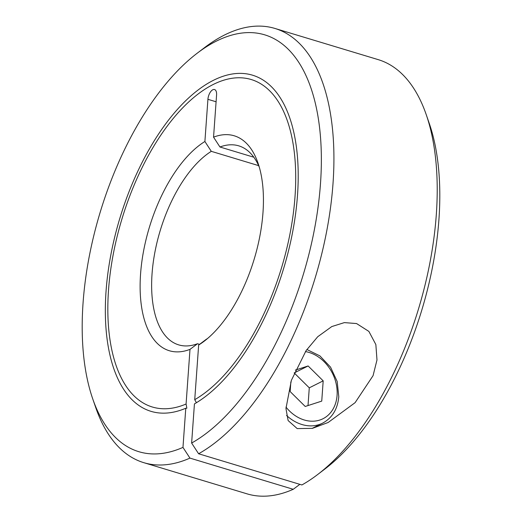 <?xml version="1.0" encoding="UTF-8"?>
<svg xmlns="http://www.w3.org/2000/svg" width="522" height="522" viewBox="0 0 522 522"><rect width="100%" height="100%" fill="white"/><g stroke="black" fill="none" stroke-linecap="round" stroke-linejoin="round"><path stroke-width="0.78" d="M258.631 165.631L211.293 151.334A103.95 50.712 -73.2 0 0 152.052 273.796A103.95 50.712 -73.2 0 0 178.674 344.872A103.95 50.712 -73.2 0 0 197.499 343.737L199.554 344.357M211.293 151.334L204.898 141.495A112.263 54.771 -73.2 0 0 140.568 273.972A112.263 54.771 -73.2 0 0 189.995 349.375L197.499 343.737M185.78 408.237A175.581 85.66 106.8 0 1 151.015 411.349A175.581 85.66 106.8 0 1 110.788 255.173A175.581 85.66 106.8 0 1 213.459 80.297A175.581 85.66 106.8 0 1 252.531 75.188A175.581 85.66 106.8 0 1 293.462 227.527A175.581 85.66 106.8 0 1 194.432 403.897L191.626 443.047A217.726 106.22 -73.2 0 0 320.482 183.718A217.726 106.22 -73.2 0 0 197.14 53.264A217.726 106.22 -73.2 0 0 83.07 302.819A217.726 106.22 -73.2 0 0 92.753 398.945L95.787 407.721A226.796 110.644 -73.2 0 0 143.791 462.668A226.796 110.644 -73.2 0 0 189.949 458.107L182.968 447.393L185.78 408.237L186.863 408.197L186.08 404.021L189.995 349.375M92.753 398.945A217.726 106.22 -73.2 0 0 182.968 447.393M191.626 443.047L198.601 453.762A226.796 110.644 -73.2 0 0 333.01 183.522A226.796 110.644 -73.2 0 0 274.918 28.442A226.796 110.644 -73.2 0 0 204.526 47.639L197.14 53.264M143.791 462.668L247.082 493.858A226.796 110.644 -73.2 0 0 293.24 489.297L189.949 458.107M198.601 453.762L301.892 484.958A226.796 110.644 -73.2 0 0 317.474 474.668A226.796 110.644 -73.2 0 0 436.301 214.718A226.796 110.644 -73.2 0 0 426.213 114.586A226.796 110.644 -73.2 0 0 378.209 59.632L274.918 28.442M299.85 484.338L293.24 489.297M317.474 474.668L324.86 469.037A217.726 106.22 -73.2 0 0 438.93 219.488A217.726 106.22 -73.2 0 0 429.247 123.362L426.213 114.586M204.898 141.495L207.919 99.31A7.941 3.869 106.8 0 1 212.774 89.771A7.941 3.869 106.8 0 1 214.542 89.543A7.941 3.869 106.8 0 1 216.578 94.971L213.55 137.155A112.263 54.771 -73.2 0 1 257.992 162.994A112.263 54.771 -73.2 0 1 262.984 212.558A112.263 54.771 -73.2 0 1 204.161 341.238A112.263 54.771 -73.2 0 1 198.654 345.035L206.157 339.391A103.95 50.712 -73.2 0 0 207.612 338.452M198.654 345.035L194.732 399.682L196.422 402.716M194.732 399.682A171.04 83.442 -73.2 0 0 291.106 227.84A171.04 83.442 -73.2 0 0 251.219 79.527A171.04 83.442 -73.2 0 0 213.152 84.512A171.04 83.442 -73.2 0 0 113.137 254.867A171.04 83.442 -73.2 0 0 152.326 407.003A171.04 83.442 -73.2 0 0 186.08 404.021M297.207 428.595L288.124 420.569L285.958 408.537L291.367 380.349L306.088 350.621L317.728 336.729L331.796 326.563L344.37 322.609L356.572 323.555L368.884 331.418L375.853 344.553L376.988 359.945L373.067 375.67L355.11 402.651L328.162 422.481L312.424 428.353L297.207 428.595M213.55 137.155L219.945 146.995L253.822 157.226M259.323 167.223A103.95 50.712 -73.2 0 0 238.776 145.853A103.95 50.712 -73.2 0 0 219.945 146.995M295.361 370.098L308.124 365.961L294.14 372.962M308.124 365.961L323.19 380.858L309.278 387.833L294.212 372.936M323.19 380.858L321.741 401.111L305.22 406.468L290.154 391.572L290.845 381.915M308.013 405.568L309.278 387.833M216.088 101.777L207.919 99.31M312.097 428.425L322.622 423.146A40.161 31.822 -116.6 0 1 301.938 424.523A40.161 31.822 -116.6 0 1 286.558 415.466M305.435 351.587A36.383 28.827 -116.6 0 1 309.089 352.448A36.383 28.827 -116.6 0 1 337.075 395.395A36.383 28.827 -116.6 0 1 317.781 420.601A36.383 28.827 -116.6 0 1 285.978 407.082M322.622 423.146C332.253 417.92 337.643 409.104 338.785 396.7L337.173 381.465L330.537 367.123L319.901 355.887L306.864 349.505"/></g></svg>
